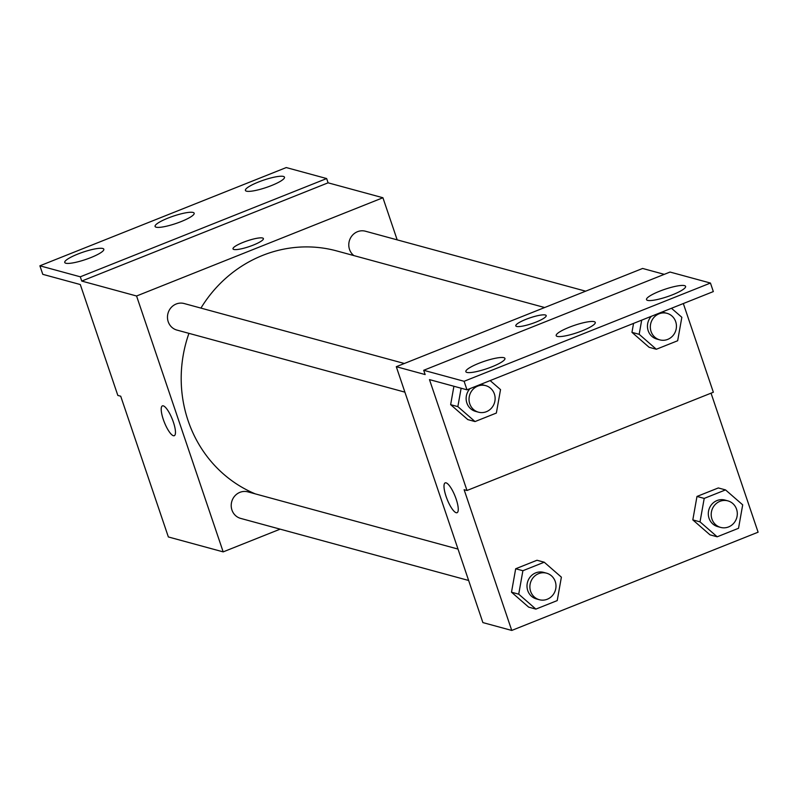 <?xml version="1.0" encoding="UTF-8"?>
<svg xmlns="http://www.w3.org/2000/svg" width="798" height="798" viewBox="0 0 798 798"><rect width="100%" height="100%" fill="white"/><g stroke="black" fill="none" stroke-linecap="round" stroke-linejoin="round"><path stroke-width="1.2" d="M280.148 529.154L223.181 551.877L168.358 536.954L120.717 396.217L117.835 395.429L80.299 284.547L42.783 274.332L39.9 265.804L80.299 276.806L81.745 281.066L328.088 182.822L326.651 178.553L80.299 276.806M39.9 265.804L286.253 167.56L326.651 178.553M223.181 551.877L136.568 295.998L382.92 197.744L328.088 182.822M382.92 197.744L397.175 239.859M585.662 291.18L365.444 231.221A13.756 13.007 105.2 0 0 350.182 238.662A13.756 13.007 105.2 0 0 353.883 255.599M404.347 363.489L184.138 303.529A13.756 13.007 105.2 0 0 167.979 313.385A13.756 13.007 105.2 0 0 176.907 330.073L404.895 392.147M458.012 549.074L247.879 491.857A13.756 13.007 105.2 0 0 231.719 501.713A13.756 13.007 105.2 0 0 240.657 518.401L468.645 580.475M188.946 333.355A128.378 121.366 105.2 0 0 188.089 420.666A128.378 121.366 105.2 0 0 255.33 493.892M544.645 307.529L336.776 250.941A128.378 121.366 105.2 0 0 200.926 308.108M253.255 245.106A16.05 3.032 161.3 0 1 233.006 248.876A16.05 3.032 161.3 0 1 247.23 240.856A16.05 3.032 161.3 0 1 263.4 238.582A16.05 3.032 161.3 0 1 253.255 245.106M136.568 295.998L81.745 281.066M173.385 435.718A16.05 4.259 68.3 0 1 163.809 420.895A16.05 4.259 68.3 0 1 162.393 405.883A16.05 4.259 68.3 0 1 172.298 419.209A16.05 4.259 68.3 0 1 174.283 435.698A16.05 4.259 68.3 0 1 173.385 435.718M263.4 238.592A16.05 3.032 -18.7 0 0 247.23 240.866A16.05 3.032 -18.7 0 0 233.006 248.876M162.393 405.883A16.05 4.259 -111.7 0 0 163.819 420.905A16.05 4.259 -111.7 0 0 173.395 435.718A16.05 4.259 -111.7 0 0 174.283 435.698M246.472 191.171A20.628 3.9 -18.7 0 0 268.856 186.562A20.628 3.9 -18.7 0 0 284.487 177.186A20.628 3.9 -18.7 0 0 263.689 180.109A20.628 3.9 -18.7 0 0 245.405 190.413A20.628 3.9 -18.7 0 0 246.472 191.171M65.815 263.22A20.628 3.9 -18.7 0 0 88.199 258.602A20.628 3.9 -18.7 0 0 103.83 249.235A20.628 3.9 -18.7 0 0 83.042 252.148A20.628 3.9 -18.7 0 0 64.748 262.462A20.628 3.9 -18.7 0 0 65.815 263.22M156.139 227.191A20.628 3.9 -18.7 0 0 178.523 222.582A20.628 3.9 -18.7 0 0 194.163 213.206A20.628 3.9 -18.7 0 0 173.366 216.128A20.628 3.9 -18.7 0 0 155.071 226.442A20.628 3.9 -18.7 0 0 156.139 227.191M711.038 393.165L758.1 532.196L511.747 630.44L482.89 622.59L396.287 366.701L642.629 268.457L664.275 274.352M536.047 322.093A16.05 3.032 161.3 0 1 515.797 325.863A16.05 3.032 161.3 0 1 530.032 317.843A16.05 3.032 161.3 0 1 546.201 315.579A16.05 3.032 161.3 0 1 536.047 322.093M511.747 630.44L464.117 489.703L467 490.491L429.474 379.609L466.98 389.823L464.097 381.294L423.698 370.292L425.144 374.561L396.287 366.701M466.98 389.823L713.332 291.579L710.449 283.051L670.041 272.048L423.698 370.292M467 490.491L713.352 392.247L683.327 303.539M511.498 592.206L528.665 607.138L511.498 592.206L515.678 568.765L511.498 592.206L518.72 594.171L522.89 570.72L544.226 562.211L561.383 577.154L557.213 600.595L535.877 609.103L518.72 594.171M537.004 560.256L515.678 568.765L537.004 560.256L544.226 562.211M692.814 519.897L709.981 534.83L692.814 519.897L696.983 496.446L692.814 519.897L700.026 521.862L704.205 498.411L725.532 489.902L742.699 504.845L738.529 528.286L717.193 536.795L700.026 521.862M718.32 487.947L696.983 496.446L718.32 487.947L725.532 489.902M445.194 482.88A16.05 4.259 -111.7 0 0 446.611 497.892A16.05 4.259 -111.7 0 0 456.187 512.715A16.05 4.259 68.3 0 1 446.601 497.892A16.05 4.259 68.3 0 1 445.184 482.88A16.05 4.259 68.3 0 1 455.089 496.206A16.05 4.259 68.3 0 1 457.074 512.695A16.05 4.259 68.3 0 1 456.187 512.715A16.05 4.259 -111.7 0 0 457.084 512.695M546.201 315.579A16.05 3.032 -18.7 0 0 530.032 317.853A16.05 3.032 -18.7 0 0 515.797 325.873M464.097 381.294L710.449 283.051M557.253 336.397A20.628 3.9 -18.7 0 0 579.637 331.788A20.628 3.9 -18.7 0 0 595.268 322.412A20.628 3.9 -18.7 0 0 574.48 325.335A20.628 3.9 -18.7 0 0 556.186 335.639A20.628 3.9 -18.7 0 0 557.253 336.397M503.877 357.684A20.628 3.9 -18.7 0 0 481.493 362.292A20.628 3.9 -18.7 0 0 465.852 371.669A20.628 3.9 -18.7 0 0 486.65 368.746A20.628 3.9 -18.7 0 0 504.944 358.432A20.628 3.9 -18.7 0 0 503.877 357.684M684.534 285.634A20.628 3.9 -18.7 0 0 662.15 290.243A20.628 3.9 -18.7 0 0 646.51 299.619A20.628 3.9 -18.7 0 0 667.308 296.696A20.628 3.9 -18.7 0 0 685.602 286.392A20.628 3.9 -18.7 0 0 684.534 285.634M631.956 332.347L649.113 347.29L631.956 332.347L633.552 323.399L631.956 332.347L639.168 334.312L641.692 320.148M450.641 404.666L467.808 419.598L450.641 404.666L453.912 386.262L450.641 404.666L457.853 406.621L461.124 388.227M727.866 500.865L724.973 500.077A13.756 13.007 105.2 0 0 708.814 509.932A13.756 13.007 105.2 0 0 717.751 526.62L720.634 527.408A13.756 13.007 105.2 0 0 733.741 523.259A13.756 13.007 105.2 0 0 736.564 509.224A13.756 13.007 105.2 0 0 727.866 500.865A13.756 13.007 105.2 0 0 711.706 510.72A13.756 13.007 105.2 0 0 720.634 527.408M704.205 498.411L696.983 496.446M717.193 536.795L709.981 534.83M546.55 573.173L543.667 572.385A13.756 13.007 105.2 0 0 527.508 582.241A13.756 13.007 105.2 0 0 536.436 598.929L539.318 599.717A13.756 13.007 105.2 0 0 552.435 595.567A13.756 13.007 105.2 0 0 555.258 581.533A13.756 13.007 105.2 0 0 546.55 573.173A13.756 13.007 105.2 0 0 530.391 583.029A13.756 13.007 105.2 0 0 539.318 599.717M522.89 570.72L515.678 568.765M535.877 609.103L528.665 607.138M671.467 308.277L681.841 317.295L677.662 340.746L656.335 349.255L639.168 334.312M666.998 313.325A13.756 13.007 105.2 0 0 650.839 323.18A13.756 13.007 105.2 0 0 659.776 339.868A13.756 13.007 105.2 0 0 672.884 335.709A13.756 13.007 105.2 0 0 675.707 321.684A13.756 13.007 105.2 0 0 666.998 313.325L664.116 312.537A13.756 13.007 105.2 0 0 661.781 312.138M651.377 316.287A13.756 13.007 105.2 0 0 656.894 339.08L659.776 339.868M656.335 349.255L649.113 347.29M490.152 380.586L500.526 389.604L496.356 413.055L475.019 421.563L457.853 406.621M485.693 385.634A13.756 13.007 105.2 0 0 469.533 395.489A13.756 13.007 105.2 0 0 478.461 412.177A13.756 13.007 105.2 0 0 491.568 408.017A13.756 13.007 105.2 0 0 494.391 393.993A13.756 13.007 105.2 0 0 485.693 385.634L482.8 384.845A13.756 13.007 105.2 0 0 480.466 384.446M470.062 388.596A13.756 13.007 105.2 0 0 475.578 411.389L478.461 412.177M475.019 421.563L467.808 419.598"/></g></svg>
